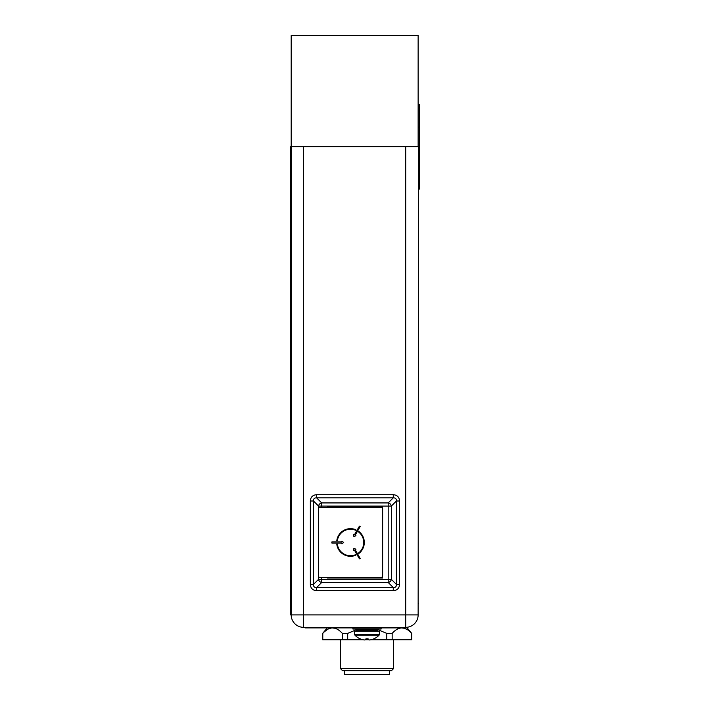 <?xml version="1.0" encoding="UTF-8"?>
<svg xmlns="http://www.w3.org/2000/svg" width="710" height="710" viewBox="0 0 710 710"><rect width="100%" height="100%" fill="white"/><g stroke="black" fill="none" stroke-linecap="round" stroke-linejoin="round"><path stroke-width="1.06" d="M377.631 629.584L386.79 633.382L392.16 633.382C398.674 626.149 405.188 626.149 411.702 633.382L406.732 627.338L405.721 627.338A12.416 12.416 0 0 0 418.137 614.922L405.721 614.922L405.721 627.338L303.605 627.338L303.605 146.642M327.301 577.461L327.301 578.02L382.592 578.02L382.592 576.201M382.592 508.759L382.592 506.94L327.301 506.94L327.301 507.499M321.692 507.499L321.692 502.928A3.381 2.946 -45 0 0 318.55 506.07L391.334 506.07L391.334 579.342L388.192 579.342L388.192 582.484A3.381 2.946 135 0 0 391.334 579.342L396.411 584.41C396.482 586.584 395.434 587.631 393.26 587.552L393.26 590.693C397.165 590.409 399.268 588.315 399.552 584.41L396.411 584.41L396.411 501.003L399.552 501.003C399.268 497.098 397.174 495.003 393.26 494.71L393.26 497.861C395.434 497.781 396.482 498.828 396.411 501.003L391.334 506.07A3.381 2.946 45 0 0 388.192 502.928L388.192 579.342L318.55 579.342A3.381 2.946 -135 0 0 321.692 582.484L321.692 577.461M318.55 576.6L318.55 579.342L313.483 584.41L310.341 584.41C310.625 588.315 312.719 590.409 316.624 590.693L316.624 587.552C314.45 587.631 313.403 586.584 313.483 584.41L313.483 501.003C313.403 498.828 314.45 497.781 316.624 497.861L316.624 494.71C312.719 495.003 310.625 497.098 310.341 501.003L313.483 501.003L318.55 506.07L318.55 508.36M290.736 603.642L290.736 614.922L291.189 614.922A12.416 12.416 0 0 0 303.605 627.338A12.416 12.416 0 0 1 291.189 614.922L291.189 146.642L418.137 146.642L418.137 35.5L291.189 35.5L291.189 146.642L290.736 146.642L290.736 603.642L291.189 603.642M418.137 614.922L418.58 146.642L418.137 614.922M327.274 627.897L322.668 633.382L322.668 639.745L342.327 639.745L342.327 633.382L347.696 633.382L356.438 629.708M362.952 639.745L342.327 639.745M365.552 639.745L368.481 639.745M371.082 639.745L411.818 639.745L411.818 633.382M411.702 639.745L411.702 633.382L409.59 631.376M406.697 629.335L405.135 628.616M403.662 628.181L402.126 628.013M334.277 628.181L332.741 628.013M330.576 628.235L328.81 628.829M326.831 629.921L324.958 631.323M322.668 633.382L322.784 633.382C329.298 626.149 335.812 626.149 342.327 633.382M322.784 639.745L322.784 633.382M347.696 639.745L347.696 633.382M386.79 639.745L386.79 633.382M392.16 639.745L392.16 633.382M354.663 634.438L354.663 631.279L379.371 631.279L379.371 634.438L354.663 634.438L354.982 635.228A16.8 16.8 0 0 0 360.13 638.831L360.147 638.805M373.815 638.831L373.815 638.831A16.765 16.765 0 0 1 371.756 639.595A16.472 14.262 90 0 1 369.431 639.958A16.472 8.236 90 0 1 368.091 639.595L368.091 638.805L366.964 638.831M373.886 638.805L373.886 638.805A16.8 16.8 0 0 0 379.051 635.228L379.371 634.438M360.219 638.831A16.765 16.765 0 0 0 362.277 639.595A16.472 14.262 -90 0 0 364.603 639.958A16.472 8.236 -90 0 0 365.943 639.595L365.952 638.805L367.017 638.831M352.914 627.897L352.914 629.024L381.119 629.024L381.119 627.897M380.95 507.499L320.024 507.499A1.695 1.695 0 0 0 318.328 509.194L318.328 575.766A1.695 1.695 0 0 0 320.024 577.461L380.95 577.461A1.695 1.695 0 0 0 382.646 575.766L382.646 509.194A1.695 1.695 0 0 0 380.95 507.499M337.348 540.789A13.25 13.25 0 0 1 355.595 530.255L355.879 529.758A13.818 13.818 0 0 0 336.78 540.789L337.348 540.789M337.348 544.171L336.78 544.171A13.818 13.818 0 0 0 355.879 555.202L355.595 554.705A13.25 13.25 0 0 1 337.348 544.171M358.497 553.037L358.781 553.525A13.818 13.818 0 0 0 358.807 531.453L358.523 531.941A13.25 13.25 0 0 1 358.497 553.037M353.873 548.342L353.598 550.587L354.405 550.117L359.42 558.814A18.62 18.62 0 0 0 360.165 558.388L355.142 549.691L355.95 549.229L353.873 548.342M355.95 535.731L355.142 535.269L360.165 526.572A18.62 18.62 0 0 0 359.42 526.145L354.405 534.843L353.598 534.373L353.873 536.618L355.95 535.731M343.72 542.476L341.918 541.126L341.918 541.916L331.881 541.916A18.62 18.62 0 0 0 331.881 543.043L341.918 543.043L341.918 543.833L343.72 542.476M404.363 627.338L404.363 627.897L305.069 627.897L305.069 627.338M418.137 104.512L419.264 104.512L419.264 189.144L418.58 189.144M381.35 578.02L381.35 577.416M381.35 507.543L381.35 506.94M393.651 639.745L393.651 668.518L340.392 668.518L340.392 639.745M393.651 668.518L391.387 670.772L342.646 670.772L340.392 668.518M389.586 670.772L389.586 674.5L344.448 674.5L344.448 670.772M321.692 502.928L388.192 502.928L393.26 497.861L316.624 497.861L321.692 502.928M316.624 494.71L393.26 494.71M291.189 614.922L405.721 614.922L405.721 146.642M393.26 590.693L316.624 590.693M399.552 501.003L399.552 584.41M310.341 584.41L310.341 501.003M393.26 587.552L316.624 587.552L321.692 582.484L388.192 582.484L393.26 587.552M379.051 635.228L354.982 635.228M357.37 631.279L356.464 630.382L377.569 630.382L376.664 631.279M377.569 630.382L377.569 629.93L356.464 629.93L355.568 629.024M400.981 627.897L400.981 627.338M308.451 627.897L308.451 627.338M418.58 603.642L418.137 603.642M418.58 166.575L419.264 166.575M418.137 127.081L419.264 127.081M356.464 630.382L356.464 629.93M377.569 629.93L378.474 629.024"/></g></svg>
